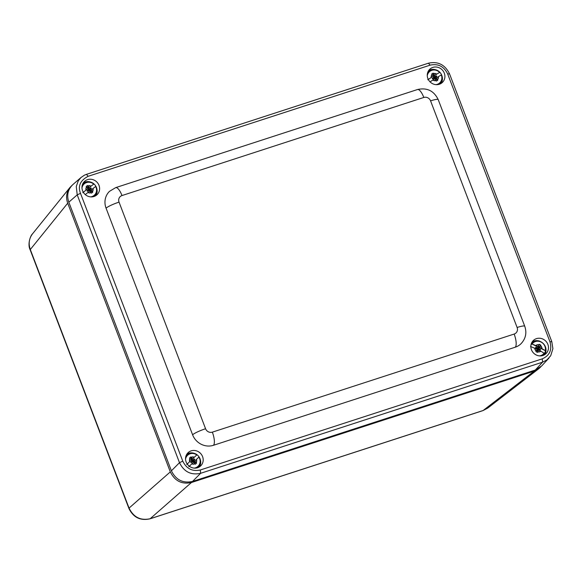 <?xml version="1.0" encoding="UTF-8"?>
<svg xmlns="http://www.w3.org/2000/svg" width="582" height="582" viewBox="0 0 582 582"><rect width="100%" height="100%" fill="white"/><g stroke="black" fill="none" stroke-linecap="round" stroke-linejoin="round"><path stroke-width="0.87" d="M540.802 366.827L538.779 368.719L534.254 371.098L191.427 482.529C181.875 484.573 174.833 481.03 170.315 471.893L67.708 203.183C65.693 197.378 66.443 192.147 69.942 187.491L71.986 185.411M482.929 410.616A5.616 1.804 -108 0 0 483.125 410.506L487.629 408.142L482.929 410.616L149.967 518.838A5.616 1.804 -108 0 0 150.163 518.729C140.589 520.803 133.547 517.253 129.051 508.093L30.308 249.518C28.285 243.727 29.027 238.504 32.527 233.84L69.942 187.491M149.967 518.838C140.313 520.934 133.293 517.456 128.906 508.413L30.162 249.831A5.616 0.829 -20.9 0 1 30.308 249.518L67.708 203.183M128.906 508.413A5.616 0.829 -20.9 0 1 129.051 508.093L170.315 471.893M438.217 99.617L524.753 326.24C526.986 332.86 525.728 338.702 520.97 343.773A16.631 15.561 -134.1 0 1 515.266 347.192L213.456 445.295A16.631 15.561 -134.1 0 1 192.606 434.79L106.07 208.174A16.631 15.561 -134.1 0 1 109.481 191.354L115.672 187.63L417.483 89.533A11.233 3.608 -108 0 1 423.805 97.456A5.398 5.049 -134.1 0 1 430.571 100.868A11.233 1.651 -20.9 0 1 438.217 99.617C433.925 90.785 427.013 87.424 417.483 89.533M88.166 176.295L430.127 65.148C438.086 63.416 443.935 66.363 447.682 73.987L549.954 341.801C552.209 349.906 549.648 355.58 542.279 358.839L200.317 469.987C192.366 471.711 186.516 468.765 182.77 461.148L80.498 193.333C77.712 186.109 80.265 180.427 88.166 176.295L86.449 174.353L84.434 175.167L80.963 177.546L78.279 180.835L76.271 186.487L77.217 194.854L179.489 462.675C184.007 471.835 191.049 475.378 200.608 473.312L542.577 362.164L547.007 359.851L550.703 355.755L552.9 348.662L551.801 341.656L449.537 73.841C445.026 64.667 437.984 61.125 428.41 63.205L86.449 174.353M81.254 177.284L72.845 184.603C67.883 189.397 66.537 195.254 68.814 202.172L171.399 470.816C175.924 479.954 182.959 483.504 192.518 481.452L535.287 370.043L541.638 365.991L548.928 358.105M542.882 355.507A9.13 8.541 -134.1 0 1 532.312 351.477A9.13 8.541 -134.1 0 1 533.308 340.514A9.13 8.541 -134.1 0 1 545.792 341.125A9.13 8.541 -134.1 0 1 546.011 353.623A9.13 8.541 -134.1 0 1 542.882 355.507M439.301 84.266A9.13 8.541 -134.1 0 1 428.738 80.236A9.13 8.541 -134.1 0 1 429.734 69.273A9.13 8.541 -134.1 0 1 442.218 69.891A9.13 8.541 -134.1 0 1 442.436 82.389A9.13 8.541 -134.1 0 1 439.301 84.266M197.589 467.739A9.13 8.541 -134.1 0 1 187.018 463.709A9.13 8.541 -134.1 0 1 188.015 452.745A9.13 8.541 -134.1 0 1 200.499 453.356A9.13 8.541 -134.1 0 1 200.717 465.855A9.13 8.541 -134.1 0 1 197.589 467.739M94.015 196.498A9.13 8.541 -134.1 0 1 83.444 192.467A9.13 8.541 -134.1 0 1 84.441 181.504A9.13 8.541 -134.1 0 1 96.925 182.122A9.13 8.541 -134.1 0 1 97.143 194.621A9.13 8.541 -134.1 0 1 94.015 196.498M95.775 195.683A9.13 8.541 45.9 0 0 96.692 188.219M90.828 182.159A9.13 8.541 45.9 0 0 83.335 182.835M199.35 466.917A9.13 8.541 45.9 0 0 200.266 459.453M194.403 453.393A9.13 8.541 45.9 0 0 186.909 454.076M441.069 83.452A9.13 8.541 45.9 0 0 441.985 75.98M436.122 69.927A9.13 8.541 45.9 0 0 428.628 70.604M544.643 354.685A9.13 8.541 45.9 0 0 545.56 347.221M539.696 341.161A9.13 8.541 45.9 0 0 532.203 341.845M432.732 75.42L433.466 75.114L434.718 76.722L436.202 75.806L433.721 78.003A0.407 0.386 -134.1 0 1 433.263 77.966M435.016 78.999L434.216 78.075L432.732 78.985L432.2 78.483L433.772 77.297L433.095 76.06M432.884 78.417A0.407 0.386 -134.1 0 1 432.732 78.614L432.419 78.81M436.202 75.806L436.696 76.54L435.154 77.697L436.173 79.247L435.569 79.763M433.037 79.938L434.572 78.992A0.444 0.415 -134.1 0 1 435.169 79.145L435.991 80.411A3.587 3.354 -134.1 0 1 433.037 79.938L430.04 81.866M427.748 79.734L431.378 77.399A3.587 3.354 -134.1 0 1 432.2 74.605L433.023 75.864A0.444 0.415 -134.1 0 1 432.913 76.453L428.272 79.428M431.378 77.399L432.913 76.453M432.2 74.605L432.099 74.46A24.822 8.592 -121.7 0 0 431.742 73.994L433.154 73.121L431.8 74.067M437.438 80.432L436.245 78.599L436.58 78.279A0.444 0.415 -134.1 0 1 436.696 77.69L438.224 76.744A3.587 3.354 -134.1 0 1 437.409 79.538L437.497 79.69A24.822 8.592 58.3 0 1 437.788 80.214L436.376 81.087A24.815 8.592 -121.7 0 0 436.085 80.563L435.991 80.411M436.245 78.599A0.444 0.415 -134.1 0 1 436.354 78.017L436.573 77.806M436.58 78.279L437.409 79.538M435.03 75.151L439.854 72.292L435.03 75.151A0.444 0.415 -134.1 0 1 434.441 74.998L434.099 75.325L432.855 73.419M434.696 75.471A0.444 0.415 -134.1 0 1 434.099 75.325M433.154 73.121A24.815 8.592 58.3 0 1 433.51 73.587L434.441 74.998M439.854 72.292A7.93 7.42 -134.1 0 1 441.512 74.838L438.224 76.744M438.639 84.455A8.177 7.646 45.9 0 0 439.999 83.415L439.301 84.099A8.177 7.646 -134.1 0 1 439.017 84.354M427.661 72.626A8.177 7.646 -134.1 0 1 427.923 72.35L428.621 71.673A8.177 7.646 45.9 0 0 427.544 73.005M537.324 348.742L535.673 347.92L535.804 347.199L537.87 347.934L538.823 346.232L539.383 346.697L538.757 348.531L540.496 349.578L540.074 350.117L538.248 349.302L537.259 351.041L536.699 350.575L537.324 348.742M536.706 350.72L536.866 350.349A0.407 0.386 -134.1 0 1 537.157 350.138M537.535 349.811A0.407 0.386 -134.1 0 1 537.346 349.28L537.979 347.701M539.383 346.697L538.037 347.73M540.14 347.585L545.538 350.771L539.805 347.912L540.14 347.585A0.444 0.415 -134.1 0 1 539.914 347.01L540.452 345.366L539.034 344.66M539.805 347.912A0.444 0.415 -134.1 0 1 539.579 347.33M537.361 352.321L538.408 350.393A0.444 0.415 -134.1 0 1 538.976 350.211L540.678 351.062A3.587 3.354 -134.1 0 1 537.833 351.695L537.761 351.855A24.822 3.092 116.5 0 1 537.499 352.394L535.927 351.615A24.815 3.092 -63.5 0 0 536.189 351.07L536.837 349.607A0.444 0.415 -134.1 0 0 536.619 349.033L530.544 346.501M538.408 350.393L537.833 351.695M536.08 345.555A3.587 3.354 -134.1 0 1 538.925 344.922L538.343 346.225A0.444 0.415 -134.1 0 1 537.783 346.406L537.448 346.734L531.715 343.875L537.783 346.406M538.008 346.552A0.444 0.415 -134.1 0 1 537.448 346.734M538.925 344.922L538.99 344.77A24.822 3.092 -63.5 0 0 539.187 344.289L540.758 345.075A24.815 3.092 116.5 0 1 540.562 345.555L539.914 347.01M545.538 350.771A7.93 7.42 -134.1 0 1 544.374 353.398L540.678 351.062M530.9 345.344A7.93 7.42 -134.1 0 1 531.715 343.875M531.235 343.86A8.177 7.646 -134.1 0 1 531.504 343.591L532.203 342.914A8.177 7.646 45.9 0 0 531.126 344.238M542.213 355.689A8.177 7.646 45.9 0 0 543.573 354.656L542.875 355.333A8.177 7.646 -134.1 0 1 542.591 355.587M190.685 459.227L191.333 458.791L192.86 460.144L194.119 458.943L191.9 461.402A0.407 0.386 -134.1 0 1 191.602 461.504M193.653 462.406L192.649 461.57L191.136 462.777L190.75 462.166L192.038 460.929L191.245 459.889M194.119 458.943L194.73 459.584L193.479 461.031L194.759 462.37L194.293 463.003M192.075 461.984A0.407 0.386 -134.1 0 1 192.191 461.708L193.406 460.544L193.115 460.238M194.73 459.584L193.406 460.544M191.944 463.738L193.239 462.501A0.444 0.415 -134.1 0 1 193.842 462.53L194.89 463.621A3.587 3.354 -134.1 0 1 191.944 463.738L188.823 466.72M186.72 464.523L189.834 461.541A3.587 3.354 -134.1 0 1 190.081 458.601L191.129 459.693A0.444 0.415 -134.1 0 1 191.136 460.297L187.237 464.029M189.834 461.541L190.801 460.624M190.081 458.601L189.958 458.478A24.822 8.774 -133.7 0 0 189.514 458.078L190.714 456.935L189.521 458.078M196.28 463.359L194.708 461.715L195.043 461.388A0.444 0.415 -134.1 0 1 195.035 460.784L194.701 461.111A0.444 0.415 -134.1 0 0 194.694 461.111L196.33 459.54A3.587 3.354 -134.1 0 1 196.09 462.479L196.207 462.61A24.822 8.774 46.3 0 1 196.585 463.068L195.385 464.218A24.815 8.774 -133.7 0 0 195.006 463.759L194.89 463.621M194.708 461.715A0.444 0.415 -134.1 0 1 194.694 461.111M195.043 461.388L196.09 462.479M192.933 458.587L196.963 454.738L192.933 458.587A0.444 0.415 -134.1 0 1 192.329 458.551L191.987 458.878L190.409 457.226M192.591 458.907A0.444 0.415 -134.1 0 1 191.987 458.878M190.714 456.935A24.815 8.774 46.3 0 1 191.151 457.336L192.329 458.551M194.213 468.117A7.595 7.108 -134.1 0 0 198.891 457.103L196.33 459.54M196.963 454.738A7.93 7.42 -134.1 0 1 199.066 456.935M196.92 467.921A8.177 7.646 45.9 0 0 198.28 466.888L197.582 467.564A8.177 7.646 -134.1 0 1 197.298 467.826M185.942 456.092A8.177 7.646 -134.1 0 1 186.211 455.822L186.909 455.146A8.177 7.646 45.9 0 0 185.833 456.47M87.256 187.826L87.947 187.448L89.352 188.924L90.719 187.855L88.377 190.198A0.407 0.386 -134.1 0 1 87.984 190.241M89.912 191.209L89.002 190.329L87.38 191.369L87.045 190.743L88.464 189.616L87.722 188.488M87.569 190.772A0.407 0.386 -134.1 0 1 87.46 190.911L87.191 191.129M90.719 187.855L91.272 188.546L89.89 189.856L91.054 191.303L90.523 191.878M88.529 190.663A0.407 0.386 -134.1 0 1 88.639 190.525L89.97 189.485L89.701 189.157M91.272 188.546L89.97 189.485M88.071 192.366L89.483 191.252A0.444 0.415 -134.1 0 1 90.086 191.34L91.032 192.518A3.587 3.354 -134.1 0 1 88.071 192.366L85.278 194.592M82.79 192.686L86.165 189.994A3.587 3.354 -134.1 0 1 86.682 187.106L87.627 188.284A0.444 0.415 -134.1 0 1 87.576 188.888L83.328 192.278M86.165 189.994L87.576 188.888M86.682 187.106L86.565 186.975A24.822 8.73 -128.1 0 0 86.165 186.538L87.467 185.52L86.194 186.575M92.458 192.387L91.054 190.649L91.389 190.321A0.444 0.415 -134.1 0 1 91.439 189.725L92.858 188.612A3.587 3.354 -134.1 0 1 92.342 191.5L92.443 191.638A24.822 8.73 51.9 0 1 92.785 192.133L91.483 193.151A24.815 8.73 -128.1 0 0 91.141 192.664L91.032 192.518M91.054 190.649A0.444 0.415 -134.1 0 1 91.105 190.045L91.381 189.776M91.389 190.321L92.342 191.5M89.533 187.353L93.957 183.948L89.533 187.353A0.444 0.415 -134.1 0 1 88.93 187.266L88.595 187.593L87.162 185.811M89.199 187.68A0.444 0.415 -134.1 0 1 88.595 187.593M87.467 185.52A24.815 8.73 51.9 0 1 87.867 185.949L88.93 187.266M93.957 183.948A7.93 7.42 -134.1 0 1 95.863 186.32L92.858 188.612M93.346 196.687A8.177 7.646 45.9 0 0 94.706 195.654L94.008 196.33A8.177 7.646 -134.1 0 1 93.724 196.585M82.368 184.858A8.177 7.646 -134.1 0 1 82.629 184.581L83.335 183.905A8.177 7.646 45.9 0 0 82.251 185.236M534.254 371.098L483.125 410.506L150.163 518.729L191.427 482.529M192.606 434.79A11.233 1.651 -20.9 0 1 205.577 428.738L119.041 202.121A11.233 1.651 159.1 0 0 106.07 208.174M213.456 445.295A11.233 3.608 -108 0 0 212.343 432.15A5.398 5.049 -134.1 0 1 205.577 428.738M119.041 202.121A5.398 5.049 -134.1 0 1 122.002 195.552A11.233 3.608 -108 0 0 115.672 187.63M515.266 347.192A11.233 3.608 -108 0 0 514.153 334.053L212.343 432.15M122.002 195.552L423.805 97.456M524.753 326.24A11.233 1.651 159.1 0 0 517.114 327.484A5.398 5.049 -134.1 0 1 514.153 334.053M430.571 100.868L517.114 327.484M430.127 65.148L428.41 63.205M68.814 202.172L77.217 194.854L80.498 193.333M447.682 73.987L449.537 73.841M171.399 470.816L179.489 462.675L182.77 461.148M549.954 341.801L551.801 341.656M192.518 481.452L200.608 473.312L200.317 469.987M542.279 358.839L542.577 362.164L535.287 370.043M434.718 76.722L433.721 78.003M434.485 76.664L433.721 77.362M433.466 75.114L432.884 75.653M433.226 75.049L432.826 75.565M433.728 77.333L432.732 78.614M436.173 79.247L435.605 79.77M435.154 77.697L434.536 78.264M435.183 77.471L434.361 78.061L435.191 77.471M436.733 76.315L436.042 76.94M436.442 75.871L435.445 76.788M432.099 74.46A3.761 3.514 45.9 0 0 431.226 77.501M427.268 75.704A7.595 7.108 -134.1 0 1 432.2 70.218A7.595 7.108 -134.1 0 1 439.636 72.408M436.711 74.11A3.761 3.514 45.9 0 0 433.51 73.587M433.612 73.732A3.587 3.354 -134.1 0 1 436.565 74.205M437.497 79.69A3.761 3.514 45.9 0 0 438.377 76.657M432.884 80.04A3.761 3.514 45.9 0 0 436.085 80.563M439.999 83.415A8.177 7.646 45.9 0 0 440.843 73.521A8.177 7.646 45.9 0 0 428.621 71.673C431.713 68.37 438.813 68.581 441.745 75.216C442.764 78.374 442.182 81.109 439.999 83.415M441.294 74.947A7.595 7.108 -134.1 0 1 435.933 84.652M538.197 349.367L536.866 350.349M540.496 349.578L539.9 350.029M540.409 349.353L539.812 349.986M538.757 348.531L537.586 349.775M538.67 348.298L537.346 349.28M539.296 346.465L538.372 347.447M538.823 346.232L538.459 346.617M537.659 347.978L537.062 348.611M536.015 347.156L535.651 347.541M537.761 351.855A3.761 3.514 45.9 0 0 540.845 351.15M544.126 353.187A7.595 7.108 -134.1 0 1 539.507 355.886M534.734 348.101A3.761 3.514 45.9 0 0 536.189 351.07M536.262 350.917A3.587 3.354 -134.1 0 1 534.909 348.182M538.99 344.77A3.761 3.514 45.9 0 0 535.906 345.475M540.496 345.701A3.587 3.354 -134.1 0 1 541.849 348.436M542.009 348.523A3.761 3.514 45.9 0 0 540.562 345.555M544.381 353.732L543.573 354.656A8.177 7.646 45.9 0 0 544.374 353.74C550.216 346.625 538.445 336.163 532.203 342.914M532.072 343.969A7.595 7.108 -134.1 0 1 541.013 342.027A7.595 7.108 -134.1 0 1 545.29 350.568M192.86 460.144L191.9 461.402M192.62 460.136L192.024 460.711M191.333 458.791L190.78 459.329M191.092 458.776L190.721 459.263M192.635 461.584L191.354 462.508M194.766 462.61L194.264 462.966M194.759 462.37L194.206 462.908M193.479 461.031L192.882 461.606M193.471 460.784L192.191 461.708M194.73 459.344L193.748 460.289M194.359 458.958L193.384 459.904M189.958 458.478A3.761 3.514 45.9 0 0 189.703 461.664M185.549 459.169A7.595 7.108 -134.1 0 1 196.789 454.906M194.352 457.226A3.761 3.514 45.9 0 0 191.151 457.336M191.282 457.459A3.587 3.354 -134.1 0 1 194.228 457.343M196.207 462.61A3.761 3.514 45.9 0 0 196.461 459.424M191.805 463.869A3.761 3.514 45.9 0 0 195.006 463.759M198.28 466.888A8.177 7.646 45.9 0 0 198.12 455.735A8.177 7.646 45.9 0 0 186.909 455.146C189.994 451.836 197.094 452.047 200.026 458.681C201.045 461.846 200.463 464.582 198.28 466.888M89.352 188.924L88.377 190.198M89.111 188.895L88.493 189.477M87.947 187.448L87.38 187.979M87.707 187.411L87.322 187.906M88.442 189.645L87.46 190.911M91.032 191.543L90.559 191.885M91.054 191.303L90.486 191.834M89.89 189.856L89.286 190.423M89.904 189.616L88.639 190.525M91.294 188.306L90.305 189.237M90.959 187.891L89.977 188.823M86.565 186.975A3.761 3.514 45.9 0 0 86.02 190.11M81.975 187.935A7.595 7.108 -134.1 0 1 93.76 184.094M91.083 186.138A3.761 3.514 45.9 0 0 87.867 185.949M87.984 186.087A3.587 3.354 -134.1 0 1 90.952 186.24M92.443 191.638A3.761 3.514 45.9 0 0 92.989 188.51M87.926 192.475A3.761 3.514 45.9 0 0 91.141 192.664M94.706 195.654A8.177 7.646 45.9 0 0 95.041 185.061A8.177 7.646 45.9 0 0 83.335 183.905C86.42 180.602 93.52 180.813 96.452 187.448C97.47 190.605 96.888 193.34 94.706 195.654M95.666 186.466A7.595 7.108 -134.1 0 1 90.639 196.883M487.636 408.142L538.779 368.719M30.162 249.831C27.383 244.418 30.293 235.783 32.527 233.84M433.772 77.297L432.833 78.526M538.248 349.302L536.99 350.204M192.649 461.57L191.391 462.472M88.464 189.616L87.526 190.845"/></g></svg>
